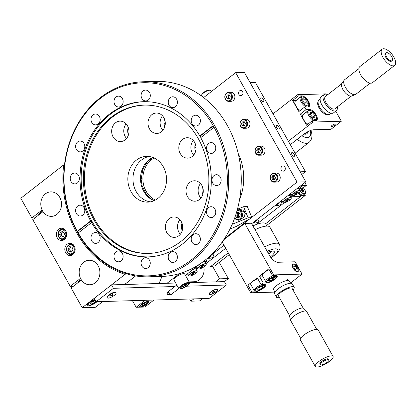 <?xml version="1.0" encoding="UTF-8"?>
<svg xmlns="http://www.w3.org/2000/svg" width="416" height="416" viewBox="0 0 416 416"><rect width="100%" height="100%" fill="white"/><g stroke="black" fill="none" stroke-linecap="round" stroke-linejoin="round"><path stroke-width="0.62" d="M266.947 226.08L265.689 223.839A16.344 4.597 150.7 0 0 262.928 222.898A16.344 4.597 150.7 0 0 252.918 225.914M278.886 127.098A2.22 1.009 52.1 0 0 276.333 125.377A2.22 1.009 52.1 0 0 276.51 127.166A2.22 1.009 52.1 0 0 279.063 128.887A2.22 1.009 52.1 0 0 278.886 127.098M294.237 154.45A2.22 1.009 52.1 0 0 291.684 152.734A2.22 1.009 52.1 0 0 291.86 154.518A2.22 1.009 52.1 0 0 294.414 156.239A2.22 1.009 52.1 0 0 294.237 154.45M263.531 99.741A2.22 1.009 52.1 0 0 260.983 98.02A2.22 1.009 52.1 0 0 261.16 99.809A2.22 1.009 52.1 0 0 263.713 101.53A2.22 1.009 52.1 0 0 263.531 99.741M250.11 82.618L255.403 82.462L305.448 171.642L301.704 174.554M305.448 171.642L300.154 171.792M147.857 301.454A5.106 1.435 150.7 0 0 142.496 303.644A5.106 1.435 150.7 0 0 139.812 306.748A5.106 1.435 150.7 0 0 140.676 307.044A5.106 1.435 150.7 0 0 146.032 304.855A5.106 1.435 150.7 0 0 148.72 301.751A5.106 1.435 150.7 0 0 147.857 301.454M242.58 91.645A2.6 2.2 -91.7 0 0 240.677 90.47A2.6 2.2 -91.7 0 0 238.794 91.858A2.6 2.2 -91.7 0 0 238.924 94.489A2.6 2.2 -91.7 0 0 240.828 95.664A2.6 2.2 -91.7 0 0 242.705 94.271A2.6 2.2 -91.7 0 0 242.58 91.645M284.95 167.144A2.6 2.2 -91.7 0 0 283.046 165.968A2.6 2.2 -91.7 0 0 281.164 167.357A2.6 2.2 -91.7 0 0 281.294 169.988A2.6 2.2 -91.7 0 0 283.197 171.163A2.6 2.2 -91.7 0 0 285.074 169.775A2.6 2.2 -91.7 0 0 284.95 167.144M153.868 300.045L144.888 307.034L136.162 307.289L132.444 300.664M193.456 268.98L185.484 275.449M259.48 148.824A2.808 2.376 -91.7 0 0 259.329 152.188A2.808 2.376 -91.7 0 0 259.631 152.625M274.591 175.75A2.808 2.376 -91.7 0 0 274.435 179.109A2.808 2.376 -91.7 0 0 274.742 179.551L272.813 179.691L271.736 177.778L272.594 175.744L274.518 175.62L275.59 177.528L274.737 179.561M229.263 94.973A2.808 2.376 -91.7 0 0 229.107 98.337A2.808 2.376 -91.7 0 0 229.414 98.779M238.212 153.494A49.686 42.006 88.3 0 1 239.548 199.716M203.642 97.573L235.659 72.66L297.066 182.083L251.753 217.339M249.808 218.852L224.619 238.456M179.457 273.598L167.019 283.275M145.142 300.3L136.162 307.289M235.659 72.66L244.384 72.41L305.786 181.834L297.066 182.083M305.786 181.834L251.664 223.683M223.99 245.222L209.061 256.838M199.919 263.952L193.56 269.162M304.866 182.546L306.436 185.344L301.075 185.5M306.436 185.344L303.285 187.798M304.751 193.944L305.25 195.452L300.44 195.593L298.704 193.118L300.607 196.518L265.626 223.74M228.254 252.819L210.111 266.937L203.486 267.124M291.403 195.905L291.886 196.768L291.06 197.408M300.607 196.518L291.886 196.768M284.17 202.769L256.235 224.51M225.701 248.269L205.993 263.604M211.349 265.97L214.755 265.876L229.252 254.592M305.25 195.452L266.625 225.508M210.059 266.937A4.805 2.184 52.1 0 0 211.188 266.744L212.217 265.949M300.336 190.788A4.644 2.106 52.1 0 0 303.664 193.565A4.644 2.106 52.1 0 0 305.531 192.504A4.644 2.106 52.1 0 0 305.536 192.301A4.644 2.106 52.1 0 0 300.633 185.999A4.644 2.106 52.1 0 0 300.482 185.962A4.805 2.184 -127.9 0 1 300.55 185.978M305.536 192.39A4.805 2.184 -127.9 0 1 305.536 192.478A4.805 2.184 -127.9 0 1 305.531 192.691A4.805 2.184 -127.9 0 1 305.074 193.69A4.805 2.184 -127.9 0 1 300.326 191.142A4.805 1.352 -29.3 0 1 300.321 191.173A4.805 1.352 -29.3 0 1 300.316 191.178L300.253 191.37A4.644 1.305 150.7 0 0 300.258 191.365A4.644 1.305 150.7 0 0 296.754 191.464A4.644 1.305 150.7 0 0 292.136 195.057A4.644 1.305 150.7 0 0 292.516 195.718A4.644 1.305 150.7 0 0 296.837 194.35A4.644 1.305 150.7 0 0 300.253 191.37M299.088 192.8A4.805 2.184 52.1 0 0 303.493 194.917L305.074 193.69M303.082 190.866L304.002 190.887L302.676 189.696L302.754 188.661L301.943 188.001L301.865 189.03L301.34 189.441M302.754 188.661L301.782 190.159M301.283 189.394L301.74 189.036L300.945 188.386M300.544 188.791L301.688 189.727L301.72 190.954L302.531 191.62L302.609 190.585L303.95 191.578L304.002 190.887M302.786 189.888L301.74 190.705M301.73 190.835L302.39 190.85M302.505 190.107A4.805 2.184 52.1 0 0 302.13 189.618M301.98 191.168L302.604 190.684M205.509 262.74L206.898 261.404L203.372 261.508M195.536 267.363L196.856 266.958M206.898 261.404L205.863 259.568M194.574 268.85L194.735 268.336L194.267 268.346M197.584 268.252L195.489 268.824M196.69 268.278L196.134 267.29M196.461 269.781L197.844 268.705M187.106 274.18L187.897 274.16M193.586 271.742A4.644 1.305 150.7 0 0 189.712 274.295A4.644 1.305 150.7 0 0 189.348 275.995A4.644 1.305 150.7 0 0 192.473 275.236A4.644 1.305 150.7 0 0 197.09 271.648A4.644 1.305 150.7 0 0 193.586 271.742M189.254 275.964A4.805 1.352 -29.3 0 1 189.14 275.943A4.805 1.352 -29.3 0 1 188.765 275.704A4.805 1.352 -29.3 0 1 193.528 271.544A4.805 1.352 -29.3 0 1 197.142 270.998A4.805 1.352 -29.3 0 1 197.153 271.45A4.805 1.352 -29.3 0 1 197.116 271.554M187.673 273.738A4.805 1.352 150.7 0 0 187.71 273.822L188.765 275.704M192.317 273.998L192.239 274.638L193.237 274.18L193.445 273.536L195.109 272.73L195.244 272.298L193.742 272.979L193.825 272.34L192.826 272.792L192.457 273.567L190.954 274.248L190.819 274.68L192.317 273.998L192.156 273.702M193.664 272.844L193.471 272.501M195.109 272.73L194.636 272.574M190.96 274.248L190.819 274.68M192.837 272.787L193.237 274.18M193.539 269.126A4.644 1.305 -29.3 0 1 195.504 268.83A4.644 1.305 -29.3 0 1 195.603 268.856M197.142 270.998L196.087 269.121A4.805 1.352 150.7 0 0 195.712 268.876A4.805 1.352 150.7 0 0 193.409 269.282M201.526 268.19A4.644 1.305 150.7 0 0 206.138 264.607A4.644 1.305 150.7 0 0 202.639 264.701A4.644 1.305 150.7 0 0 198.76 267.254A4.644 1.305 150.7 0 0 198.396 268.949A4.644 1.305 150.7 0 0 201.526 268.19M198.302 268.923A4.805 1.352 -29.3 0 1 198.193 268.902A4.805 1.352 -29.3 0 1 197.813 268.663A4.805 1.352 -29.3 0 1 202.582 264.503A4.805 1.352 -29.3 0 1 206.196 263.957A4.805 1.352 -29.3 0 1 206.206 264.404A4.805 1.352 -29.3 0 1 206.164 264.514M206.196 263.957L205.14 262.08A4.805 1.352 150.7 0 0 202.296 262.298M202.42 265.502L202.67 265.944L202.873 265.299L201.874 265.751L201.505 266.526L200.002 267.207L199.867 267.639L201.37 266.952L201.204 266.661M200.008 267.202L199.867 267.639M201.37 266.952L201.287 267.597L202.285 267.14L202.493 266.495L204.157 265.684L203.684 265.533M201.885 265.746L202.285 267.14M202.223 265.595L202.654 266.37M204.157 265.684L204.292 265.257L202.67 265.944M196.721 266.443A4.805 1.352 150.7 0 0 196.758 266.781L197.813 268.663M290.976 193.726L289.999 194.116M297.513 188.271L301.012 188.172L299.629 189.504M299.988 186.347L301.012 188.172M291.959 195.473L290.576 196.55M290.248 194.054L290.805 195.042L291.699 195.016M287.144 196.076A4.644 1.305 -29.3 0 1 289.619 195.593L290.805 195.042M288.735 195.104L288.688 195.614M282.012 200.923L280.873 200.959M291.205 198.406A4.644 1.305 150.7 0 0 287.7 198.505A4.644 1.305 150.7 0 0 283.088 202.098A4.644 1.305 150.7 0 0 283.462 202.758A4.644 1.305 150.7 0 0 287.784 201.391A4.644 1.305 150.7 0 0 291.205 198.416A4.644 1.305 150.7 0 0 291.205 198.406L291.268 198.214A4.805 1.352 -29.3 0 1 291.268 198.224A4.805 1.352 -29.3 0 0 291.273 198.203A4.805 1.352 -29.3 0 0 291.262 197.766L290.207 195.884A4.805 1.352 150.7 0 0 289.827 195.64A4.805 1.352 150.7 0 0 286.827 196.321M283.369 202.732A4.805 1.352 -29.3 0 1 283.26 202.712A4.805 1.352 -29.3 0 1 282.88 202.467A4.805 1.352 -29.3 0 1 282.864 202.025A4.805 1.352 -29.3 0 1 287.024 198.609A4.805 1.352 -29.3 0 1 291.262 197.766M287.284 199.399L287.721 200.174L289.224 199.493L289.359 199.061L287.737 199.748L287.94 199.103L286.941 199.56L286.572 200.33L285.069 201.011L284.934 201.443L286.437 200.762L286.27 200.465M285.074 201.011L284.934 201.443M287.778 199.607L287.586 199.264M289.224 199.493L288.751 199.337M286.369 200.424L286.354 201.401L287.352 200.949L287.721 200.174M286.952 199.555L287.352 200.949M281.783 200.247A4.805 1.352 150.7 0 0 281.824 200.585L282.88 202.467M292.417 195.686A4.805 1.352 -29.3 0 1 292.308 195.666A4.805 1.352 -29.3 0 1 291.928 195.426A4.805 1.352 -29.3 0 1 291.918 194.984A4.805 1.352 -29.3 0 1 296.078 191.563A4.805 1.352 -29.3 0 1 300.31 190.72A4.805 1.352 -29.3 0 1 300.321 191.162M290.841 193.466A4.805 1.352 150.7 0 0 290.872 193.544L291.928 195.426M296 192.509L296.405 193.903L296.608 193.258L298.272 192.452L297.799 192.296M298.272 192.452L298.407 192.02L296.91 192.702L296.988 192.062L295.989 192.514L295.781 193.164L294.122 193.97L293.982 194.402L295.485 193.721L295.402 194.36L296.405 193.903M296.608 193.258L296.15 192.442M295.246 193.825L295.152 193.502M295.417 193.378L295.61 193.716M294.122 193.97L293.982 194.402M296.535 192.265L296.785 192.707M300.31 190.72L299.255 188.843A4.805 1.352 150.7 0 0 296.572 189.004M146.344 304.19A3.89 1.092 150.7 0 0 147.664 302.708A3.89 1.092 150.7 0 0 146.006 302.307A3.89 1.092 150.7 0 0 142.189 304.309A3.89 1.092 150.7 0 0 141.18 306.348A3.89 1.092 150.7 0 0 146.344 304.19M147.664 302.708L147.878 302.063A4.415 1.243 150.7 0 0 147.867 301.652A4.415 1.243 150.7 0 0 147.644 301.47M140.13 305.687A4.415 1.243 150.7 0 0 140.171 305.973A4.415 1.243 150.7 0 0 140.52 306.197L141.18 306.348M146.416 303.493L146.125 302.806L143.972 303.56L142.116 305.006L142.407 305.698L144.56 304.938L146.416 303.493L146.047 302.832M143.842 303.664L144.56 304.938M202.192 96.465L201.661 95.524A5.106 1.435 -29.3 0 1 201.651 95.051L201.906 94.281A4.488 1.264 -29.3 0 1 207.36 90.418A4.488 1.264 -29.3 0 1 209.383 90.085L210.168 90.272A5.106 1.435 -29.3 0 1 210.569 90.527L211.219 91.681M201.651 95.051A5.106 1.435 -29.3 0 1 207.865 90.646A5.106 1.435 -29.3 0 1 210.168 90.272M275.808 204.901A3.988 3.375 -91.7 0 0 278.028 203.169M275.111 205.442A4.503 3.806 -91.7 0 0 275.6 205.462L278.075 205.39A4.503 3.806 -91.7 0 0 281.752 200.933M275.6 205.462A4.503 3.806 -91.7 0 0 279.11 202.327M228.114 92.898A3.988 3.375 -91.7 0 0 224.968 97.1A3.988 3.375 -91.7 0 0 228.556 100.864A3.988 3.375 -91.7 0 0 231.702 96.658A3.988 3.375 -91.7 0 0 228.114 92.898M228.363 92.373A4.503 3.806 -91.7 0 0 224.806 97.053A4.503 3.806 -91.7 0 0 228.743 101.374A4.503 3.806 -91.7 0 0 228.857 101.369A4.503 3.806 -91.7 0 0 232.414 96.694A4.503 3.806 -91.7 0 0 228.483 92.368A4.503 3.806 -91.7 0 0 228.363 92.373M231.098 101.301A4.503 3.806 -91.7 0 0 231.213 101.301A4.503 3.806 -91.7 0 0 231.332 101.296A4.503 3.806 -91.7 0 0 234.889 96.621A4.503 3.806 -91.7 0 0 230.953 92.3A4.503 3.806 -91.7 0 0 230.833 92.305M226.408 97.006L227.484 98.914L229.408 98.79L230.261 96.751L229.19 94.843L227.266 94.968L226.408 97.006L227.786 96.964L228.831 98.826M227.786 96.964L228.639 94.931L227.266 94.968M273.442 173.67A3.988 3.375 -91.7 0 0 270.296 177.876A3.988 3.375 -91.7 0 0 273.884 181.636A3.988 3.375 -91.7 0 0 277.03 177.434A3.988 3.375 -91.7 0 0 273.442 173.67M273.692 173.15A4.503 3.806 -91.7 0 0 270.135 177.824A4.503 3.806 -91.7 0 0 274.071 182.146A4.503 3.806 -91.7 0 0 274.186 182.14A4.503 3.806 -91.7 0 0 277.742 177.466A4.503 3.806 -91.7 0 0 273.811 173.144A4.503 3.806 -91.7 0 0 273.692 173.15M276.427 182.078A4.503 3.806 -91.7 0 0 276.541 182.078A4.503 3.806 -91.7 0 0 276.661 182.073A4.503 3.806 -91.7 0 0 280.218 177.393A4.503 3.806 -91.7 0 0 276.281 173.072A4.503 3.806 -91.7 0 0 276.162 173.077M271.736 177.778L273.114 177.741L274.16 179.603M274.544 175.666L272.594 175.744M273.114 177.741L273.967 175.703M258.336 146.744A3.988 3.375 -91.7 0 0 255.19 150.951A3.988 3.375 -91.7 0 0 258.773 154.71A3.988 3.375 -91.7 0 0 261.919 150.509A3.988 3.375 -91.7 0 0 258.336 146.744M258.58 146.224A4.503 3.806 -91.7 0 0 255.024 150.899A4.503 3.806 -91.7 0 0 258.96 155.225A4.503 3.806 -91.7 0 0 259.08 155.22A4.503 3.806 -91.7 0 0 262.631 150.54A4.503 3.806 -91.7 0 0 258.7 146.219A4.503 3.806 -91.7 0 0 258.58 146.224M261.316 155.152A4.503 3.806 -91.7 0 0 261.435 155.152A4.503 3.806 -91.7 0 0 261.55 155.147A4.503 3.806 -91.7 0 0 265.106 150.467A4.503 3.806 -91.7 0 0 261.17 146.146A4.503 3.806 -91.7 0 0 261.056 146.151M256.63 150.857L257.702 152.766L259.626 152.641L260.478 150.602L259.407 148.694L257.483 148.819L256.63 150.857L258.003 150.816L259.048 152.677M258.003 150.816L258.856 148.777L257.483 148.819M243.225 119.824A3.988 3.375 -91.7 0 0 240.079 124.025A3.988 3.375 -91.7 0 0 243.667 127.785A3.988 3.375 -91.7 0 0 246.813 123.583A3.988 3.375 -91.7 0 0 243.225 119.824M243.474 119.298A4.503 3.806 -91.7 0 0 239.918 123.978A4.503 3.806 -91.7 0 0 243.849 128.3A4.503 3.806 -91.7 0 0 243.968 128.294A4.503 3.806 -91.7 0 0 247.525 123.614A4.503 3.806 -91.7 0 0 243.589 119.293A4.503 3.806 -91.7 0 0 243.474 119.298M246.204 128.227A4.503 3.806 -91.7 0 0 246.324 128.227A4.503 3.806 -91.7 0 0 246.444 128.222A4.503 3.806 -91.7 0 0 249.995 123.547A4.503 3.806 -91.7 0 0 246.064 119.22A4.503 3.806 -91.7 0 0 245.944 119.226M243.937 125.752L242.892 123.89L241.519 123.932L242.59 125.84L244.514 125.715L245.372 123.677L244.301 121.768L242.372 121.893L244.327 121.815M241.519 123.932L242.372 121.893M242.892 123.89L243.75 121.857M244.353 121.862A1.976 1.669 -91.7 0 0 243.152 123.848A1.976 1.669 -91.7 0 0 244.52 125.705M252.486 223.044A4.503 3.806 -91.7 0 0 252.98 223.07L255.45 222.997A4.503 3.806 -91.7 0 0 259.09 217.906M252.98 223.07A4.503 3.806 -91.7 0 0 256.49 219.934M253.183 222.503A3.988 3.375 -91.7 0 0 255.403 220.776M207.423 258.274A4.503 3.806 -91.7 0 0 207.73 258.279L210.205 258.206A4.503 3.806 -91.7 0 0 213.845 253.115M207.73 258.279A4.503 3.806 -91.7 0 0 211.24 255.143M208.12 257.67A3.988 3.375 -91.7 0 0 210.158 255.986M158.735 283.514A20.431 17.274 -91.7 0 0 161.72 276.448M237.936 209.862L239.798 209.555L245.014 212.597L244.639 216.882L238.768 220.314L234.447 218.655M239.886 220.028A5.361 4.534 -91.7 0 0 240.204 220.121M237.442 209.222L243.594 206.71L248.118 217.792L251.893 217.682L236.35 226.418L229.975 229.018M243.594 206.71L247.369 206.601L251.893 217.682M232.18 224.297L248.118 217.792M239.07 212.638A3.286 2.777 -91.7 0 0 238.618 216.284A3.286 2.777 -91.7 0 0 239.252 217.292M240.464 209.57A5.361 4.534 -91.7 0 0 239.595 209.815M164.06 123.521L165.256 122.678M234.801 217.682A4.488 3.791 -91.7 0 0 238.051 219.456A4.488 3.791 -91.7 0 0 241.587 214.729A4.488 3.791 -91.7 0 0 237.552 210.496A4.488 3.791 -91.7 0 0 237.073 210.569M234.686 218.005A5.106 4.316 -91.7 0 0 238.28 220.074A5.106 4.316 -91.7 0 0 238.415 220.064A5.106 4.316 -91.7 0 0 242.445 214.765A5.106 4.316 -91.7 0 0 237.983 209.862A5.106 4.316 -91.7 0 0 237.853 209.867A5.106 4.316 -91.7 0 0 237.24 209.96M245.305 213.689A5.106 4.316 -91.7 0 0 243.61 210.735M242.278 209.976A5.106 4.316 -91.7 0 0 240.968 209.773A5.106 4.316 -91.7 0 0 240.833 209.784M237.578 216.33L236.881 215.093L237.437 213.777A2.553 2.158 -91.7 0 0 237.578 216.33L238.238 217.506M235.539 215.545L236.699 217.61L239.184 217.443L240.292 214.812L238.904 212.347L236.506 212.503L238.935 212.399M236.881 215.093L235.68 215.129M237.437 213.777L237.988 212.462M239.408 216.923A3.104 2.626 88.3 0 1 239.262 212.982M94.843 299.307A6.64 1.867 150.7 0 0 87.162 305.51A6.64 1.867 150.7 0 0 88.286 305.895A6.64 1.867 150.7 0 0 97.074 301.688M126.495 273.614L125.05 274.347A98.556 83.325 88.3 0 1 76.903 233.21A98.556 83.325 88.3 0 1 63.643 164.928L64.532 164.476M65.842 231.01A6.131 5.179 -91.7 0 0 61.355 228.238A6.131 5.179 -91.7 0 0 56.919 231.514A6.131 5.179 -91.7 0 0 57.221 237.718A6.131 5.179 -91.7 0 0 61.708 240.49A6.131 5.179 -91.7 0 0 66.144 237.214A6.131 5.179 -91.7 0 0 65.842 231.01M63.289 228.618A6.131 5.179 -91.7 0 0 62.358 229.232M74.287 246.054A6.131 5.179 -91.7 0 0 69.8 243.282A6.131 5.179 -91.7 0 0 65.364 246.558A6.131 5.179 -91.7 0 0 65.666 252.762A6.131 5.179 -91.7 0 0 70.153 255.533A6.131 5.179 -91.7 0 0 74.589 252.257A6.131 5.179 -91.7 0 0 74.287 246.054M71.729 243.662A6.131 5.179 -91.7 0 0 70.803 244.275M38.943 214.802A4.347 1.222 -29.3 0 1 42.702 211.099M73.377 286.26L70.231 286.348L32.776 219.601L43.03 211.619A12.256 10.364 -91.7 0 0 51.516 216.367A12.256 10.364 -91.7 0 0 61.521 203.814A12.256 10.364 -91.7 0 0 50.809 191.859A12.256 10.364 -91.7 0 0 42.11 209.981L31.855 217.958L20.8 198.266L63.643 164.928M35.001 217.87L31.855 217.958M80.408 280.784L80.132 280.29M81.214 279.703A3.479 0.978 150.7 0 0 77.979 282.677M102.721 301.527L95.29 307.31L82.207 307.684L71.152 287.992L81.406 280.01L80.486 278.366L70.231 286.348M135.637 275.917L124.597 284.502M42.032 212.399L41.631 211.687M71.094 254.483A6.131 5.179 -91.7 0 0 72.062 255.044M62.655 239.439A6.131 5.179 -91.7 0 0 63.617 239.996M125.05 274.347L82.207 307.684M77.756 232.154L78.224 232.97A96.595 81.666 -91.7 0 0 191.043 260.135A96.595 81.666 -91.7 0 0 214.063 127.265L213.148 125.622A96.595 81.666 -91.7 0 0 100.318 98.462A96.595 81.666 -91.7 0 0 77.298 231.327L77.756 232.154M214.817 125.892A97.573 82.493 88.3 0 1 219.622 224.65A97.573 82.493 88.3 0 1 149.027 276.817A97.573 82.493 88.3 0 1 77.589 232.674A97.573 82.493 88.3 0 1 72.79 133.916A97.573 82.493 88.3 0 1 143.385 81.749A97.573 82.493 88.3 0 1 214.817 125.892M214.063 127.265L200.73 137.644A77.636 65.634 -91.7 0 1 203.902 215.826A77.636 65.634 -91.7 0 1 147.924 256.901A77.636 65.634 -91.7 0 1 91.556 222.596L92.076 222.581A77.636 65.634 -91.7 0 1 91.614 221.764A77.636 65.634 -91.7 0 1 91.156 220.938L90.631 220.953L77.298 231.327L77.818 231.317L78.588 232.684M208.614 143.463A5.424 4.586 -91.7 0 0 206.794 149.614A5.424 4.586 -91.7 0 0 211.318 153.426A5.424 4.586 -91.7 0 0 213.71 152.542A5.424 4.586 -91.7 0 0 215.53 146.39A5.424 4.586 -91.7 0 0 211.006 142.579A5.424 4.586 -91.7 0 0 208.614 143.463M162.9 130.343A10.213 8.637 88.3 0 1 162.479 115.788A10.213 8.637 -91.7 0 0 162.9 130.343M161.434 131.789A10.213 8.637 88.3 0 1 156.931 133.448A10.213 8.637 88.3 0 1 148.413 126.277A10.213 8.637 88.3 0 1 151.835 114.691A10.213 8.637 88.3 0 1 156.338 113.027A10.213 8.637 88.3 0 1 164.856 120.203A10.213 8.637 88.3 0 1 161.434 131.789M126.568 138.46A10.213 8.637 88.3 0 1 126.147 123.9A10.213 8.637 -91.7 0 0 126.568 138.46M125.096 139.906A10.213 8.637 88.3 0 1 120.598 141.565A10.213 8.637 88.3 0 1 112.081 134.389A10.213 8.637 88.3 0 1 115.502 122.808A10.213 8.637 88.3 0 1 120.006 121.144A10.213 8.637 88.3 0 1 128.523 128.32A10.213 8.637 88.3 0 1 125.096 139.906M193.695 155.038A10.213 8.637 88.3 0 1 193.274 140.483A10.213 8.637 -91.7 0 0 193.695 155.038M192.228 156.484A10.213 8.637 88.3 0 1 187.725 158.148A10.213 8.637 88.3 0 1 179.208 150.972A10.213 8.637 88.3 0 1 182.634 139.386A10.213 8.637 88.3 0 1 187.132 137.727A10.213 8.637 88.3 0 1 195.65 144.898A10.213 8.637 88.3 0 1 192.228 156.484M200.912 198.084A10.213 8.637 88.3 0 1 200.491 183.524A10.213 8.637 -91.7 0 0 200.912 198.084M199.446 199.529A10.213 8.637 88.3 0 1 194.943 201.188A10.213 8.637 88.3 0 1 186.425 194.012A10.213 8.637 88.3 0 1 189.852 182.432A10.213 8.637 88.3 0 1 194.355 180.768A10.213 8.637 88.3 0 1 202.873 187.944A10.213 8.637 88.3 0 1 199.446 199.529M180.326 234.255A10.213 8.637 88.3 0 1 179.904 219.7A10.213 8.637 -91.7 0 0 180.326 234.255M178.859 235.7A10.213 8.637 88.3 0 1 174.356 237.364A10.213 8.637 88.3 0 1 165.838 230.188A10.213 8.637 88.3 0 1 169.265 218.608A10.213 8.637 88.3 0 1 173.768 216.944A10.213 8.637 88.3 0 1 182.286 224.12A10.213 8.637 88.3 0 1 178.859 235.7M163.27 166.733A22.88 19.344 -91.7 0 0 146.52 156.385A22.88 19.344 -91.7 0 0 129.964 168.615A22.88 19.344 -91.7 0 0 131.092 191.776A22.88 19.344 -91.7 0 0 147.841 202.129A22.88 19.344 -91.7 0 0 164.398 189.894A22.88 19.344 -91.7 0 0 163.27 166.733M149.089 156.51A22.88 19.344 -91.7 0 0 136.219 191.625A22.88 19.344 -91.7 0 0 150.405 201.848M198.312 138.684A74.204 62.733 -91.7 0 0 143.988 105.113A74.204 62.733 -91.7 0 0 90.303 144.784A74.204 62.733 -91.7 0 0 93.959 219.887A74.204 62.733 -91.7 0 0 148.278 253.453A74.204 62.733 -91.7 0 0 201.963 213.782A74.204 62.733 -91.7 0 0 198.312 138.684M144.513 105.102A74.204 62.733 -91.7 0 0 91.234 145.028A74.204 62.733 -91.7 0 0 95.004 219.856A74.204 62.733 -91.7 0 0 148.803 253.438M143.998 101.686A77.636 65.634 -91.7 0 0 88.26 143.463A77.636 65.634 -91.7 0 0 92.212 221.744A77.636 65.634 -91.7 0 0 148.486 256.88M201.1 137.353A77.636 65.634 -91.7 0 0 200.798 136.802A77.636 65.634 -91.7 0 0 200.33 135.985L199.81 136.001A77.636 65.634 -91.7 0 0 143.437 101.696A77.636 65.634 -91.7 0 0 87.459 142.771A77.636 65.634 -91.7 0 0 90.631 220.953M193.258 116.095A5.424 4.586 -91.7 0 0 191.438 122.247A5.424 4.586 -91.7 0 0 195.962 126.058A5.424 4.586 -91.7 0 0 198.354 125.174A5.424 4.586 -91.7 0 0 200.174 119.023A5.424 4.586 -91.7 0 0 195.65 115.211A5.424 4.586 -91.7 0 0 193.258 116.095M170.269 97.656A5.424 4.586 -91.7 0 0 168.449 103.813A5.424 4.586 -91.7 0 0 172.973 107.624A5.424 4.586 -91.7 0 0 175.365 106.74A5.424 4.586 -91.7 0 0 177.185 100.589A5.424 4.586 -91.7 0 0 172.661 96.777A5.424 4.586 -91.7 0 0 170.269 97.656M143.151 90.958A5.424 4.586 -91.7 0 0 141.331 97.115A5.424 4.586 -91.7 0 0 145.855 100.927A5.424 4.586 -91.7 0 0 148.247 100.043A5.424 4.586 -91.7 0 0 150.067 93.886A5.424 4.586 -91.7 0 0 145.538 90.074A5.424 4.586 -91.7 0 0 143.151 90.958M116.028 97.016A5.424 4.586 -91.7 0 0 114.208 103.173A5.424 4.586 -91.7 0 0 118.732 106.985A5.424 4.586 -91.7 0 0 121.124 106.101A5.424 4.586 -91.7 0 0 122.944 99.949A5.424 4.586 -91.7 0 0 118.42 96.138A5.424 4.586 -91.7 0 0 116.028 97.016M93.033 114.915A5.424 4.586 -91.7 0 0 91.213 121.066A5.424 4.586 -91.7 0 0 95.737 124.878A5.424 4.586 -91.7 0 0 98.129 123.994A5.424 4.586 -91.7 0 0 99.944 117.842A5.424 4.586 -91.7 0 0 95.42 114.031A5.424 4.586 -91.7 0 0 93.033 114.915M77.662 141.918A5.424 4.586 -91.7 0 0 75.842 148.07A5.424 4.586 -91.7 0 0 80.366 151.882A5.424 4.586 -91.7 0 0 82.758 150.998A5.424 4.586 -91.7 0 0 84.578 144.846A5.424 4.586 -91.7 0 0 80.054 141.034A5.424 4.586 -91.7 0 0 77.662 141.918M72.259 173.919A5.424 4.586 -91.7 0 0 70.444 180.076A5.424 4.586 -91.7 0 0 74.968 183.888A5.424 4.586 -91.7 0 0 77.36 183.004A5.424 4.586 -91.7 0 0 79.175 176.852A5.424 4.586 -91.7 0 0 74.651 173.04A5.424 4.586 -91.7 0 0 72.259 173.919M77.652 206.055A5.424 4.586 -91.7 0 0 75.832 212.207A5.424 4.586 -91.7 0 0 80.356 216.018A5.424 4.586 -91.7 0 0 82.748 215.134A5.424 4.586 -91.7 0 0 84.568 208.983A5.424 4.586 -91.7 0 0 80.044 205.171A5.424 4.586 -91.7 0 0 77.652 206.055M214.006 175.594A5.424 4.586 -91.7 0 0 212.186 181.745A5.424 4.586 -91.7 0 0 216.71 185.557A5.424 4.586 -91.7 0 0 219.102 184.673A5.424 4.586 -91.7 0 0 220.917 178.521A5.424 4.586 -91.7 0 0 216.393 174.71A5.424 4.586 -91.7 0 0 214.006 175.594M208.603 207.6A5.424 4.586 -91.7 0 0 206.783 213.751A5.424 4.586 -91.7 0 0 211.307 217.563A5.424 4.586 -91.7 0 0 213.699 216.679A5.424 4.586 -91.7 0 0 215.519 210.527A5.424 4.586 -91.7 0 0 210.995 206.716A5.424 4.586 -91.7 0 0 208.603 207.6M193.237 234.603A5.424 4.586 -91.7 0 0 191.417 240.755A5.424 4.586 -91.7 0 0 195.941 244.566A5.424 4.586 -91.7 0 0 198.333 243.682A5.424 4.586 -91.7 0 0 200.148 237.531A5.424 4.586 -91.7 0 0 195.624 233.719A5.424 4.586 -91.7 0 0 193.237 234.603M170.238 252.496A5.424 4.586 -91.7 0 0 168.418 258.648A5.424 4.586 -91.7 0 0 172.942 262.46A5.424 4.586 -91.7 0 0 175.334 261.576A5.424 4.586 -91.7 0 0 177.154 255.424A5.424 4.586 -91.7 0 0 172.63 251.612A5.424 4.586 -91.7 0 0 170.238 252.496M143.114 258.554A5.424 4.586 -91.7 0 0 141.3 264.706A5.424 4.586 -91.7 0 0 145.824 268.518A5.424 4.586 -91.7 0 0 148.216 267.639A5.424 4.586 -91.7 0 0 150.03 261.482A5.424 4.586 -91.7 0 0 145.506 257.67A5.424 4.586 -91.7 0 0 143.114 258.554M115.996 251.857A5.424 4.586 -91.7 0 0 114.176 258.008A5.424 4.586 -91.7 0 0 118.7 261.82A5.424 4.586 -91.7 0 0 121.092 260.936A5.424 4.586 -91.7 0 0 122.912 254.784A5.424 4.586 -91.7 0 0 118.388 250.973A5.424 4.586 -91.7 0 0 115.996 251.857M93.007 233.418A5.424 4.586 -91.7 0 0 91.187 239.574A5.424 4.586 -91.7 0 0 95.711 243.386A5.424 4.586 -91.7 0 0 98.103 242.502A5.424 4.586 -91.7 0 0 99.923 236.35A5.424 4.586 -91.7 0 0 95.399 232.539A5.424 4.586 -91.7 0 0 93.007 233.418M149.027 276.817L161.59 276.453A97.573 82.493 -91.7 0 0 232.185 224.286A97.573 82.493 -91.7 0 0 227.38 125.528A97.573 82.493 -91.7 0 0 155.948 81.385L143.385 81.749M213.299 125.897L200.33 135.985M91.156 220.938L77.818 231.317M213.148 125.622L199.81 136.001M78.224 232.97L91.556 222.596M128.43 134.909A10.213 8.637 88.3 0 1 128.211 127.338M182.187 230.708A10.213 8.637 88.3 0 1 181.969 223.137M202.774 194.532A10.213 8.637 88.3 0 1 202.556 186.961M195.556 151.486A10.213 8.637 88.3 0 1 195.338 143.92M164.762 126.792A10.213 8.637 88.3 0 1 164.544 119.226M195.816 145.595A32.687 27.638 -91.7 0 0 194.979 145.47A32.687 27.638 88.3 0 1 195.816 145.595M195.832 145.652A32.687 27.638 -91.7 0 0 194.974 145.512M155.418 200.049A22.719 19.209 88.3 0 1 147.774 193.809A22.719 19.209 88.3 0 1 154.206 158.018M196.061 147.638A30.888 26.114 -91.7 0 0 194.828 147.399M194.984 145.428A32.687 27.638 88.3 0 1 195.806 145.543M81.614 280.311A12.256 10.364 88.3 0 1 80.07 267.415A12.256 10.364 88.3 0 1 89.185 260.25A12.256 10.364 88.3 0 1 97.464 264.696A12.256 10.364 88.3 0 1 99.013 277.586A12.256 10.364 88.3 0 1 89.892 284.757A12.256 10.364 88.3 0 1 81.614 280.311M203.882 267.114A12.256 10.364 88.3 0 1 194.085 281.741L189.093 281.887M56.966 214.334A12.256 10.364 88.3 0 1 51.516 216.367A12.256 10.364 88.3 0 1 41.304 207.792A12.256 10.364 88.3 0 1 45.354 193.892A12.256 10.364 88.3 0 1 50.809 191.859A12.256 10.364 88.3 0 1 61.017 200.439A12.256 10.364 88.3 0 1 56.966 214.334M174.829 286.525L113.433 288.298L96.19 301.714L209.108 298.449L226.346 285.033L224.427 281.616L189.509 282.625M175.677 283.026L111.514 284.882L94.271 298.298L96.19 301.714M113.433 288.298L111.514 284.882M226.346 285.033L186.758 286.182M210.158 294.362A4.56 1.284 150.7 0 0 215.8 291.798A4.56 1.284 150.7 0 0 216.57 289.375A4.56 1.284 150.7 0 0 210.933 291.938A4.56 1.284 150.7 0 0 210.158 294.362M115.201 292.453A4.56 1.284 150.7 0 0 114.561 292.323A4.56 1.284 150.7 0 0 109.907 294.19A4.56 1.284 150.7 0 0 107.344 296.967M293.368 263.952A4.852 2.205 52.1 0 0 292.666 264.186A4.852 2.205 52.1 0 0 293.452 268.736A4.852 2.205 52.1 0 0 297.924 272.074A4.852 2.205 52.1 0 0 298.626 271.84A4.852 2.205 52.1 0 0 297.84 267.29A4.852 2.205 52.1 0 0 293.368 263.952M273.671 274.903L302.026 274.082L295.121 261.773L277.758 262.278A8.174 3.708 -127.9 0 1 269.558 255.564L251.41 223.231L244.78 223.418L273.671 274.903L272.594 275.74L268.757 268.902L259.418 276.167L263.255 283.01L266.744 282.906A6.64 1.867 150.7 0 0 273.712 280.062A6.64 1.867 150.7 0 0 277.207 276.026A6.64 1.867 150.7 0 0 276.084 275.642L272.594 275.74M259.418 276.167L262.595 276.078M247.926 285.111L251.763 291.949L255.252 291.85A6.64 1.867 150.7 0 0 262.22 289.006A6.64 1.867 150.7 0 0 265.71 284.97A6.64 1.867 150.7 0 0 264.592 284.586L261.102 284.684L257.265 277.846L247.926 285.111L251.098 285.022M263.255 283.01L261.102 284.684M244.78 223.418L223.746 239.788M222.201 242.034L250.687 292.791L274.862 292.089M251.763 291.949L250.687 292.791M302.026 274.082L290.893 282.745L290.321 282.766M287.466 279.349A8.174 2.298 150.7 0 0 287.238 279.089M331.682 126.552A2.22 0.624 -29.3 0 1 331.308 126.422A2.22 0.624 -29.3 0 1 332.478 125.076A2.22 0.624 -29.3 0 1 334.807 124.119A2.22 0.624 -29.3 0 1 335.182 124.249A2.22 0.624 -29.3 0 1 334.017 125.601A2.22 0.624 -29.3 0 1 331.682 126.552M335.696 111.166L341.344 121.228L331.001 129.277L313.638 129.776A8.174 2.298 150.7 0 0 303.529 134.378L290.306 144.664M298.849 111.561L304.595 107.089L308.084 106.985A6.64 3.016 52.1 0 0 309.041 106.668A6.64 3.016 52.1 0 0 307.965 100.443A6.64 3.016 52.1 0 0 301.85 95.872L298.36 95.976L292.609 100.448L298.849 111.561M300.284 114.124L306.524 125.237L312.27 120.765L315.76 120.666A6.64 3.016 52.1 0 0 316.716 120.349A6.64 3.016 52.1 0 0 315.64 114.119A6.64 3.016 52.1 0 0 309.525 109.554L306.036 109.652L300.284 114.124L303.779 114.026L309.525 109.554M304.044 114.031A6.64 3.016 52.1 0 0 303.779 114.026M304.595 107.089L306.036 109.652M273.016 113.854L297.638 94.692L298.36 95.976M288.366 141.206L312.988 122.049L341.344 121.228M312.27 120.765L312.988 122.049M297.638 94.692L325.993 93.87L326.16 94.167M318.084 101.774A8.174 3.708 52.1 0 0 320.533 110.126A8.174 3.708 52.1 0 0 328.021 114.551M296.369 100.355A6.64 3.016 52.1 0 0 296.104 100.344L292.609 100.448M169.432 294.596L167.856 294.726L166.826 292.885L167.315 292.37L169.182 292.692L169.432 294.596L171.21 294.518L178.828 288.59M167.856 294.726L170.888 294.554M186.815 285.657A4.852 1.362 150.7 0 0 188.458 283.358A4.852 1.362 150.7 0 0 181.636 285.808A4.852 1.362 150.7 0 0 179.993 288.106A4.852 1.362 150.7 0 0 186.815 285.657M180.955 285.828A6.131 1.721 150.7 0 0 178.88 288.73A6.131 1.721 150.7 0 0 187.496 285.636A6.131 1.721 150.7 0 0 189.571 282.734A6.131 1.721 150.7 0 0 180.955 285.828M189.571 282.734L184.657 273.978A6.131 1.721 150.7 0 0 176.041 277.072A6.131 1.721 150.7 0 0 173.966 279.978L178.88 288.73M180.237 287.362L180.653 287.16M65.198 238.737A16.344 13.816 88.3 0 1 65.286 238.155M219.279 262.439A32.687 27.638 -91.7 0 0 219.575 262.122M328.916 359.892L328.458 359.07A4.904 1.378 150.7 0 0 328.328 358.93A4.904 1.378 150.7 0 0 323.222 360.433A4.904 1.378 150.7 0 0 319.904 363.87L320.367 364.692A4.904 1.378 150.7 0 0 320.492 364.827A4.904 1.378 150.7 0 0 325.603 363.329A4.904 1.378 150.7 0 0 328.916 359.892A4.904 1.378 150.7 0 0 328.786 359.752A4.904 1.378 150.7 0 0 323.679 361.249A4.904 1.378 150.7 0 0 320.367 364.692M333.086 356.47L318.198 329.935A10.213 2.87 150.7 0 0 317.928 329.644A10.213 2.87 150.7 0 0 307.289 332.769A10.213 2.87 150.7 0 0 300.383 339.934L315.271 366.47A10.213 2.87 -29.3 0 1 322.182 359.304A10.213 2.87 -29.3 0 1 332.821 356.179A10.213 2.87 -29.3 0 1 333.086 356.47A10.213 2.87 -29.3 0 1 326.18 363.636A10.213 2.87 -29.3 0 1 315.541 366.761A10.213 2.87 -29.3 0 1 315.271 366.47M316.696 329.342L306.701 311.537A9.194 2.584 150.7 0 0 306.587 311.381A9.194 2.584 150.7 0 0 306.462 311.277A9.194 2.584 150.7 0 0 297.175 313.919A9.194 2.584 150.7 0 0 290.597 320.356A9.194 2.584 150.7 0 0 290.664 320.533L300.659 338.343M290.597 320.356L289.52 316.248A8.117 2.283 -29.3 0 1 295.334 310.565A8.117 2.283 -29.3 0 1 303.529 308.23A8.117 2.283 -29.3 0 1 303.638 308.329L306.587 311.381M303.108 308.053L292.074 288.392A7.764 2.184 150.7 0 0 291.871 288.174A7.764 2.184 150.7 0 0 283.785 290.545A7.764 2.184 150.7 0 0 278.533 295.989L289.567 315.656M292.968 289.988A10.135 2.85 150.7 0 0 294.138 287.232A10.135 2.85 150.7 0 0 293.873 286.946A10.135 2.85 150.7 0 0 283.322 290.046A10.135 2.85 150.7 0 0 276.468 297.149A10.135 2.85 150.7 0 0 276.734 297.44A10.135 2.85 150.7 0 0 279.427 297.591M276.468 297.149L274.55 293.732A10.135 2.85 -29.3 0 1 281.398 286.624A10.135 2.85 -29.3 0 1 291.954 283.525A10.135 2.85 -29.3 0 1 292.219 283.816L294.138 287.232M274.903 292.027L273.624 289.754A8.991 2.527 -29.3 0 1 279.708 283.447A8.991 2.527 -29.3 0 1 289.068 280.696A8.991 2.527 -29.3 0 1 289.307 280.956L290.581 283.228M386.09 52.894L385.403 53.435A4.904 2.226 52.1 0 0 385.154 55.936A4.904 2.226 52.1 0 0 388.128 60.206A4.904 2.226 52.1 0 0 391.425 61.173L392.116 60.637A4.904 2.226 52.1 0 0 392.361 58.131A4.904 2.226 52.1 0 0 389.386 53.862A4.904 2.226 52.1 0 0 386.09 52.894A4.904 2.226 52.1 0 0 385.845 55.401A4.904 2.226 52.1 0 0 388.82 59.67A4.904 2.226 52.1 0 0 392.116 60.637M382.143 49.239L359.845 66.591A10.213 4.638 52.1 0 0 359.33 71.812A10.213 4.638 52.1 0 0 365.524 80.699A10.213 4.638 52.1 0 0 372.393 82.716L394.685 65.364A10.213 4.638 -127.9 0 1 387.821 63.352A10.213 4.638 -127.9 0 1 381.628 54.46A10.213 4.638 -127.9 0 1 382.143 49.239A10.213 4.638 -127.9 0 1 389.007 51.256A10.213 4.638 -127.9 0 1 395.2 60.143A10.213 4.638 -127.9 0 1 394.685 65.364M358.878 68.64L344.588 79.752A9.194 4.176 52.1 0 0 344.219 80.142A9.194 4.176 52.1 0 0 344.131 84.453A9.194 4.176 52.1 0 0 349.284 92.092A9.194 4.176 52.1 0 0 355.415 94.531A9.194 4.176 52.1 0 0 355.883 94.266L370.167 83.148M355.415 94.531L351.785 96.008A8.117 3.687 -127.9 0 1 346.372 93.855A8.117 3.687 -127.9 0 1 341.817 87.105A8.117 3.687 -127.9 0 1 341.895 83.299L344.219 80.142M341.593 83.897L325.432 96.476A7.764 3.526 52.1 0 0 325.042 100.438A7.764 3.526 52.1 0 0 329.748 107.198A7.764 3.526 52.1 0 0 334.968 108.727L351.13 96.153M327.766 94.656A10.135 4.602 52.1 0 0 323.981 94.604A10.135 4.602 52.1 0 0 323.471 99.783A10.135 4.602 52.1 0 0 329.612 108.602A10.135 4.602 52.1 0 0 336.424 110.599A10.135 4.602 52.1 0 0 337.303 106.912M336.424 110.599L333.554 112.835A10.135 4.602 -127.9 0 1 326.737 110.833A10.135 4.602 -127.9 0 1 320.596 102.019A10.135 4.602 -127.9 0 1 321.105 96.84L323.981 94.604M331.172 113.235L329.976 114.166A8.991 4.082 -127.9 0 1 323.934 112.393A8.991 4.082 -127.9 0 1 318.484 104.572A8.991 4.082 -127.9 0 1 318.937 99.975L320.133 99.044M264.638 246.802A18.387 5.169 -29.3 0 1 279.479 244.244L269.885 227.146A18.387 5.169 150.7 0 0 255.044 229.705M267.743 252.325A10.213 2.87 -29.3 0 1 274.274 251.664A10.213 2.87 -29.3 0 1 270.358 256.854M272.059 251.108A10.213 2.87 -29.3 0 1 268.767 254.16M307.793 131.695A10.213 4.638 -127.9 0 1 306.826 133.734A10.213 4.638 -127.9 0 1 303.987 134.03M305.516 132.99A10.213 4.638 -127.9 0 1 305.36 134.217M202.55 298.641L199.602 300.934L190.876 301.184L189.66 299.01M219.248 262.376L228.337 278.574L219.612 278.829L215.701 281.866M193.825 298.891L190.876 301.184M228.337 278.574L224.427 281.616M212.378 265.944L219.612 278.829M271.435 251.196A9.282 2.61 -29.3 0 1 268.627 253.906M269.573 251.664A6.802 1.914 -29.3 0 1 268.226 253.188M304.741 133.5A9.282 4.212 -127.9 0 1 304.491 134.15M294.33 269.558A3.89 1.768 52.1 0 0 298.23 270.244A3.89 1.768 52.1 0 0 296.598 266.75A3.89 1.768 52.1 0 0 294.117 264.961A3.89 1.768 52.1 0 0 292.703 266.157A3.89 1.768 52.1 0 0 294.33 269.558M297.586 272.054A4.415 2.002 52.1 0 0 298.236 270.811L298.23 270.244M294.117 264.961L293.571 264.815A4.415 2.002 52.1 0 0 292.209 265.143M295.277 266.334L293.753 266.157L293.94 267.982L295.656 269.979L297.18 270.15L296.988 268.325L295.277 266.334L293.883 267.415M295.339 269.61L296.988 268.325M255.871 289.406A5.309 1.492 150.7 0 0 255.71 291.086A5.309 1.492 150.7 0 0 259.75 289.999A5.309 1.492 150.7 0 0 263.973 287.03A5.309 1.492 150.7 0 0 264.566 286.114A5.309 1.492 150.7 0 0 261.461 285.844A5.309 1.492 150.7 0 0 255.871 289.406M261.654 284.669A6.131 1.721 150.7 0 0 254.868 288.907A6.131 1.721 150.7 0 0 254.192 290.534A6.131 1.721 150.7 0 0 254.675 290.841L255.71 291.086M257.733 278.689A6.131 1.721 150.7 0 0 251.41 282.75A6.131 1.721 150.7 0 0 250.739 284.378L254.192 290.534M264.566 286.114L264.898 285.106A6.131 1.721 150.7 0 0 264.909 284.591M258.367 288.018L256.792 289.791L258.341 289.988L261.477 288.418L263.052 286.645L261.503 286.447L258.367 288.018M260.619 286.889L261.477 288.418M257.676 288.798L258.341 289.988M267.363 280.462A5.309 1.492 150.7 0 0 267.202 282.142A5.309 1.492 150.7 0 0 271.242 281.055A5.309 1.492 150.7 0 0 275.465 278.086A5.309 1.492 150.7 0 0 276.058 277.17A5.309 1.492 150.7 0 0 272.953 276.9A5.309 1.492 150.7 0 0 267.363 280.462M273.146 275.725A6.131 1.721 150.7 0 0 266.36 279.963A6.131 1.721 150.7 0 0 265.689 281.59A6.131 1.721 150.7 0 0 266.167 281.897L267.202 282.142M269.23 269.745A6.131 1.721 150.7 0 0 262.907 273.806A6.131 1.721 150.7 0 0 262.231 275.434L265.689 281.59M276.058 277.17L276.39 276.162A6.131 1.721 150.7 0 0 276.406 275.647M269.864 279.074L268.284 280.847L269.838 281.044L272.969 279.474L274.55 277.701L272.995 277.503L269.864 279.074M272.111 277.945L272.969 279.474M269.168 279.854L269.838 281.044M61.355 229.928A4.488 3.791 -91.7 0 0 58.328 235.128A4.488 3.791 -91.7 0 0 62.754 238.763A4.488 3.791 -91.7 0 0 65.785 233.563A4.488 3.791 -91.7 0 0 61.355 229.928M61.594 229.31A5.106 4.316 -91.7 0 0 58.141 235.227A5.106 4.316 -91.7 0 0 63.18 239.366A5.106 4.316 -91.7 0 0 66.633 233.449A5.106 4.316 -91.7 0 0 61.594 229.31M62.618 236.829L61.173 234.816L59.602 234.863L61.225 237.12L63.679 236.605L64.506 233.834L62.884 231.577L60.434 232.092L63.06 231.821M59.602 234.863L60.434 232.092M61.173 234.816L62.005 232.045M63.066 231.826A2.553 2.158 -91.7 0 0 61.464 234.244A2.553 2.158 -91.7 0 0 63.014 236.746M71.016 244.956A4.488 3.791 -91.7 0 0 66.742 248.737A4.488 3.791 -91.7 0 0 69.982 253.833A4.488 3.791 -91.7 0 0 74.256 250.047A4.488 3.791 -91.7 0 0 71.016 244.956M71.417 244.332A5.106 4.316 -91.7 0 0 66.55 248.638A5.106 4.316 -91.7 0 0 70.242 254.436A5.106 4.316 -91.7 0 0 75.109 250.13A5.106 4.316 -91.7 0 0 71.417 244.332M68.026 248.96L68.968 251.706L71.438 252.138L72.972 249.824L72.03 247.083L69.555 246.652L68.026 248.96L69.597 248.919L70.538 251.659L68.968 251.706M70.538 251.659L71.63 251.852M69.597 248.919L70.938 246.891M71.297 246.953A2.553 2.158 -91.7 0 0 69.914 249.532A2.553 2.158 -91.7 0 0 71.63 251.846M95.056 299.692A5.309 1.492 150.7 0 0 93.314 300.394A5.309 1.492 150.7 0 0 89.076 303.269A5.309 1.492 150.7 0 0 88.738 305.131A5.309 1.492 150.7 0 0 92.596 304.132A5.309 1.492 150.7 0 0 96.356 301.709M87.261 304.632A6.131 1.721 150.7 0 0 87.708 304.886L88.738 305.131M95.597 300.654L94.723 300.435L91.603 301.928L89.83 303.753L91.187 304.086L94.307 302.598L93.439 301.049M90.568 302.988L91.187 304.086M95.815 301.044L94.307 302.598M311.095 117.026A5.309 2.413 52.1 0 0 316.42 117.962A5.309 2.413 52.1 0 0 314.189 113.194A5.309 2.413 52.1 0 0 310.804 110.744A5.309 2.413 52.1 0 0 308.87 112.382A5.309 2.413 52.1 0 0 311.095 117.026M310.804 110.744L309.946 110.521A6.131 2.782 52.1 0 0 308.303 110.718A6.131 2.782 52.1 0 0 310.284 117.764A6.131 2.782 52.1 0 0 315.832 120.39A6.131 2.782 52.1 0 0 316.425 118.846L316.42 117.962M308.303 110.718L303.129 114.743A6.131 2.782 52.1 0 0 305.11 121.789A6.131 2.782 52.1 0 0 307.908 124.155M310.596 114.878L312.894 117.556L314.943 117.785L314.688 115.341L312.385 112.658L310.341 112.429L310.596 114.878M310.518 114.114L312.385 112.658M312.473 117.062L314.688 115.341M116.007 292.874A5.018 1.409 150.7 0 0 115.976 292.802A5.018 1.409 150.7 0 0 115.658 292.573A5.018 1.409 150.7 0 0 115.43 292.526A5.018 1.409 150.7 0 0 110.666 294.169A5.018 1.409 150.7 0 0 107.193 297.32A5.018 1.409 150.7 0 0 107.224 297.716A5.018 1.409 150.7 0 0 107.271 297.778M107.848 298.132A5.018 1.409 150.7 0 0 113.162 296.15A5.018 1.409 150.7 0 0 116.054 292.942A5.018 1.409 150.7 0 0 115.508 292.661A5.018 1.409 150.7 0 0 110.193 294.637A5.018 1.409 150.7 0 0 107.302 297.851A5.018 1.409 150.7 0 0 107.848 298.132M111.03 296.13L110.38 296.052L111.025 295.318L112.325 294.663L112.98 294.741L111.03 296.13L110.755 295.63M111.977 294.84L112.33 295.469M180.44 286.915A3.89 1.092 150.7 0 0 180.778 287.191A3.89 1.092 150.7 0 0 183.721 286.4A3.89 1.092 150.7 0 0 186.81 284.237A3.89 1.092 150.7 0 0 187.262 283.551A3.89 1.092 150.7 0 0 187.205 283.119M182.484 285.199L181.532 286.255L182.666 286.416L182.177 285.537M184.361 284.118L185 285.251L182.666 286.416M185 285.251L186.196 283.925L185.115 283.769M212.592 291.881L214.656 291.164L212.846 292.562L212.072 292.573L212.592 291.881M213.788 291.231L214.136 291.855M212.519 291.98L212.846 292.562M209.804 294.616A5.018 1.409 150.7 0 0 215.998 291.824A5.018 1.409 150.7 0 0 216.928 289.12A5.018 1.409 150.7 0 0 210.73 291.912A5.018 1.409 150.7 0 0 209.804 294.616M303.42 103.345A5.309 2.413 52.1 0 0 308.745 104.281A5.309 2.413 52.1 0 0 306.514 99.512A5.309 2.413 52.1 0 0 303.129 97.068A5.309 2.413 52.1 0 0 301.194 98.706A5.309 2.413 52.1 0 0 303.42 103.345M303.129 97.068L302.271 96.845A6.131 2.782 52.1 0 0 300.628 97.042A6.131 2.782 52.1 0 0 302.604 104.088A6.131 2.782 52.1 0 0 308.157 106.714A6.131 2.782 52.1 0 0 308.75 105.17L308.745 104.281M300.628 97.042L295.454 101.067A6.131 2.782 52.1 0 0 297.435 108.113A6.131 2.782 52.1 0 0 300.232 110.479M302.921 101.197L305.219 103.88L307.268 104.109L307.013 101.66L304.71 98.982L302.666 98.748L302.921 101.197M302.843 100.438L304.71 98.982M304.798 103.386L307.013 101.66M154.123 200.689A22.916 19.375 88.3 0 1 140.535 179.447A22.916 19.375 88.3 0 1 152.875 157.456M266.183 281.902L266.744 282.906M254.691 290.846L255.252 291.85M296.104 100.344L301.85 95.872M271.086 257.837A14.3 4.02 150.7 0 0 277.82 249.636A14.3 4.02 150.7 0 0 267.14 251.259M310.976 130.343L311.808 133.806C312.317 137.493 311.376 140.364 308.974 142.418A18.387 8.346 -127.9 0 1 297.216 139.287M301.829 135.699A14.3 6.495 52.1 0 0 310.632 132.116A14.3 6.495 52.1 0 0 310.32 130.572M231.213 101.301L228.743 101.374M230.953 92.3L228.483 92.368M276.541 182.078L274.071 182.146M276.281 173.072L273.811 173.144M261.435 155.152L258.96 155.225M261.17 146.146L258.7 146.219M246.324 128.227L243.849 128.3M246.064 119.22L243.589 119.293M240.63 220.007L238.28 220.074M240.968 209.773L237.983 209.862M154.242 200.637L151.684 199.342L146.266 194.386L142.126 185.895L141.164 179.358L142.891 169.042L147.482 161.574L152.994 157.503M176.79 285.002L167.315 292.37M288.075 280.436L287.44 279.297M279.479 244.244C281.05 249.392 279.094 249.855 278.502 251.389L271.201 257.977M308.974 142.418L295.105 153.208M315.468 120.671L315.832 120.39M115.04 292.375L115.658 292.573M107.349 296.691L107.193 297.32M187.262 283.551L187.413 283.093M180.778 287.191L180.31 287.082M307.793 106.995L308.157 106.714"/></g></svg>
